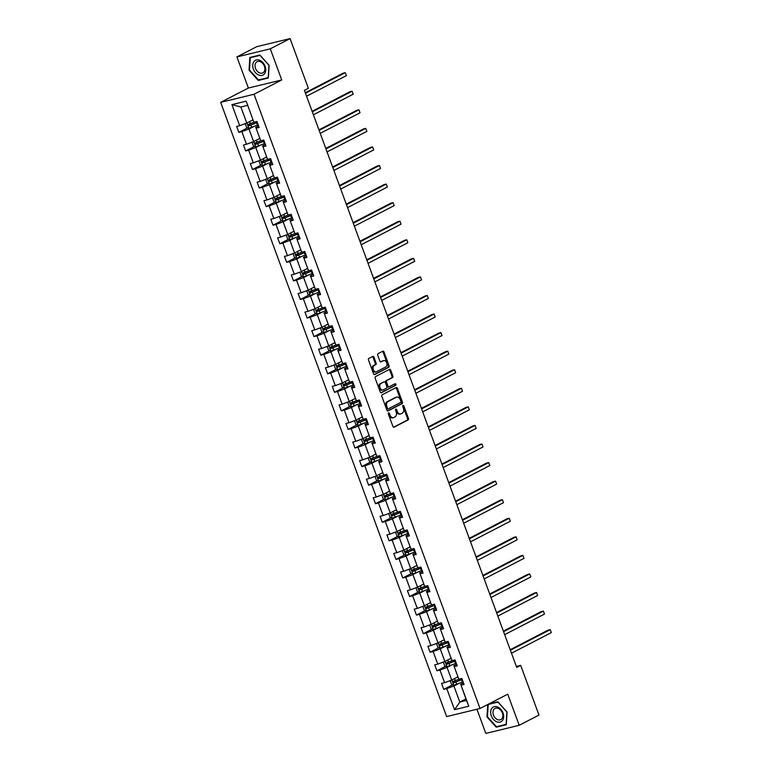 <?xml version="1.0" encoding="UTF-8"?>
<svg xmlns="http://www.w3.org/2000/svg" width="772" height="772" viewBox="0 0 772 772"><rect width="100%" height="100%" fill="white"/><g stroke="black" fill="none" stroke-linecap="round" stroke-linejoin="round"><path stroke-width="1.16" d="M388.586 412.904A0.878 0.598 76.4 0 0 388.335 414.004L392.909 426.414A1.254 0.859 76.4 0 0 394.116 427.186L408.098 419.958A1.254 0.859 76.4 0 0 408.446 418.385L403.881 405.975A0.878 0.598 76.4 0 0 402.791 406.535L403.38 408.147A4.014 2.76 76.4 0 1 402.27 413.165L401.102 413.773A4.014 2.76 76.4 0 1 400.678 413.927A4.014 2.76 76.4 0 1 397.242 411.312L396.654 409.71A0.878 0.598 76.4 0 0 395.563 410.27L396.152 411.881A4.014 2.76 76.4 0 1 395.042 416.899L393.874 417.507A4.014 2.76 76.4 0 1 393.45 417.662A4.014 2.76 76.4 0 1 390.014 415.046L389.426 413.445A0.878 0.598 76.4 0 0 388.586 412.904M373.947 357.175A1.254 0.859 76.4 0 0 372.741 356.403L368.813 358.44A1.254 0.859 76.4 0 0 368.476 360.003L373.542 373.793A1.254 0.859 76.4 0 0 374.748 374.555L388.731 367.327A1.254 0.859 76.4 0 0 389.078 365.764L384.012 351.974A1.254 0.859 76.4 0 0 382.806 351.212L378.068 353.653A1.254 0.859 76.4 0 0 377.72 355.226L379.882 361.122A1.254 0.859 76.4 0 0 381.098 361.894L383.443 360.678A3.358 2.306 76.4 0 1 383.8 360.543A3.358 2.306 76.4 0 1 386.762 362.994A3.358 2.306 76.4 0 1 385.739 366.932L376.533 371.689A3.358 2.306 76.4 0 1 376.176 371.824A3.358 2.306 76.4 0 1 373.223 369.373A3.358 2.306 76.4 0 1 374.237 365.436L375.771 364.645A1.254 0.859 76.4 0 0 376.118 363.072L373.947 357.175L373.05 357.397A1.254 0.859 76.4 0 0 372.355 356.606M281.741 79.95L270.287 48.829L290.079 38.6L256.709 46.696L236.917 56.925L248.372 88.047L220.667 102.358L254.036 94.261L281.741 79.95L248.372 88.047M476.932 709.246L485.81 733.4L519.189 725.304L507.735 694.182L480.03 708.493L254.036 94.261M519.189 725.304L538.972 715.075L520.695 665.387L516.362 666.439M290.079 38.6L308.356 88.288L304.4 90.334L516.729 667.433L520.695 665.387M382.188 394.762A1.254 0.859 76.4 0 0 381.841 396.335L386.907 410.125A1.254 0.859 76.4 0 0 388.113 410.887L402.096 403.659A1.254 0.859 76.4 0 0 402.444 402.096L397.377 388.306A1.254 0.859 76.4 0 0 396.171 387.544L382.188 394.762M380.229 391.954L375.153 378.174A1.254 0.859 76.4 0 1 375.501 376.601L389.484 369.373A1.254 0.859 76.4 0 1 390.69 370.145L392.861 376.041A1.254 0.859 76.4 0 1 392.514 377.614L386.849 380.538A1.254 0.859 76.4 0 0 386.502 382.111L387.94 386.029A1.254 0.859 76.4 0 0 389.146 386.791L395.052 383.742A0.878 0.598 76.4 0 1 395.65 385.373L381.436 392.726A1.254 0.859 76.4 0 1 380.229 391.954M270.287 48.829L236.917 56.925M253.911 122.227L246.162 101.161L253.911 122.227L256.941 121.493L259.122 127.448L256.101 128.181L260.743 140.793L263.763 140.06L265.954 146.014L262.934 146.748L267.575 159.36L270.596 158.627L272.786 164.581L269.766 165.314L274.407 177.927L277.428 177.193L279.618 183.147L276.598 183.881L281.24 196.493L284.26 195.76L286.451 201.714L283.43 202.447L288.072 215.06L291.092 214.326L293.283 220.281L290.262 221.014L294.904 233.626L297.924 232.893L300.115 238.847L297.095 239.581L301.736 252.193L304.757 251.46L306.947 257.414L303.917 258.147L308.559 270.76L311.589 270.026L313.77 275.98L310.749 276.714L315.391 289.326L318.411 288.593L320.602 294.547L317.582 295.28L322.223 307.893L325.244 307.159L327.434 313.114L324.414 313.847L329.055 326.459L332.076 325.726L334.266 331.68L331.246 332.414L335.888 345.026L338.908 344.293L341.099 350.247L338.078 350.98L342.72 363.593L345.74 362.859L347.931 368.813L344.91 369.547L349.552 382.159L352.572 381.426L354.763 387.38L351.743 388.113L356.384 400.726L359.405 399.993L361.595 405.937L358.565 406.67L363.207 419.292L366.237 418.559L368.418 424.503L365.397 425.237L370.039 437.859L373.059 437.126L375.25 443.07L372.229 443.803L376.871 456.426L379.892 455.692L382.082 461.637L379.062 462.37L383.703 474.992L386.724 474.259L388.914 480.203L385.894 480.937L390.535 493.559L393.556 492.825L395.747 498.77L392.726 499.503L397.368 512.125L400.388 511.392L402.579 517.337L399.558 518.07L404.2 530.692L407.22 529.959L409.411 535.903L406.39 536.636L411.032 549.249L414.053 548.516L416.243 554.47L413.223 555.203L417.864 567.816L420.885 567.082L423.075 573.036L420.045 573.77L424.687 586.382L427.707 585.649L429.898 591.603L426.877 592.336L431.519 604.949L434.539 604.215L436.73 610.169L433.71 610.903L438.351 623.515L441.372 622.782L443.562 628.736L440.542 629.469L445.183 642.082L448.204 641.349L450.394 647.303L447.374 648.036L452.016 660.649L455.036 659.915L457.227 665.869L454.206 666.603L458.848 679.215L461.868 678.482L464.059 684.436L461.038 685.169L468.787 706.235L454.534 709.69L446.785 688.624L443.765 689.357L441.574 683.413L444.595 682.68L439.953 670.057L436.933 670.791L434.742 664.846L437.763 664.113L433.121 651.491L430.1 652.224L427.91 646.28L430.93 645.546L426.289 632.924L423.268 633.658L421.078 627.713L424.098 626.98L419.457 614.358L416.436 615.091L414.246 609.147L417.276 608.413L412.634 595.791L409.604 596.524L407.423 590.58L410.443 589.847L405.802 577.224L402.781 577.958L400.591 572.013L403.611 571.28L398.97 558.667L395.949 559.391L393.759 553.447L396.779 552.713L392.137 540.101L389.117 540.834L386.926 534.88L389.947 534.147L385.305 521.534L382.285 522.268L380.094 516.314L383.115 515.58L378.473 502.968L375.453 503.701L373.262 497.747L376.282 497.014L371.641 484.401L368.62 485.134L366.43 479.18L369.45 478.447L364.809 465.834L361.788 466.568L359.598 460.614L362.628 459.88L357.986 447.268L354.956 448.001L352.775 442.047L355.796 441.314L351.154 428.701L348.133 429.435L345.943 423.481L348.963 422.747L344.322 410.135L341.301 410.868L339.111 404.914L342.131 404.181L337.489 391.568L334.469 392.301L332.278 386.347L335.299 385.614L330.657 373.001L327.637 373.735L325.446 367.781L328.467 367.047L323.825 354.435L320.805 355.168L318.614 349.214L321.635 348.481L316.993 335.868L313.972 336.602L311.782 330.648L314.802 329.914L310.161 317.302L307.14 318.035L304.95 312.081L307.98 311.348L303.338 298.735L300.308 299.468L298.127 293.514L301.148 292.781L296.506 280.168L293.485 280.902L291.295 274.948L294.315 274.214L289.674 261.602L286.653 262.335L284.463 256.391L287.483 255.657L282.841 243.035L279.821 243.769L277.63 237.824L280.651 237.091L276.009 224.469L272.989 225.202L270.798 219.258L273.819 218.524L269.177 205.902L266.157 206.635L263.966 200.691L266.987 199.958L262.345 187.335L259.324 188.069L257.134 182.124L260.154 181.391L255.513 168.769L252.492 169.502L250.302 163.558L253.322 162.824L248.68 150.202L245.66 150.936L243.47 144.991L246.5 144.258L241.858 131.636L238.828 132.369L236.647 126.425L239.667 125.691L231.918 104.625L246.162 101.161M220.667 102.358L446.66 716.59L480.03 708.493M259.72 138.458L253.612 141.614L248.97 129.001L253.544 126.637M248.97 129.001L241.858 131.636M253.612 141.614L246.5 144.258M260.743 140.793L256.101 128.181M258.552 125.884L255.638 127.38M266.552 157.025L260.434 160.18L255.802 147.568L260.376 145.204M255.802 147.568L248.68 150.202M260.434 160.18L253.322 162.824M267.575 159.36L262.934 146.748M265.375 144.451L262.47 145.947M273.375 175.591L267.266 178.747L262.625 166.134L267.208 163.77M262.625 166.134L255.513 168.769M267.266 178.747L260.154 181.391M274.407 177.927L269.766 165.314M272.207 163.017L269.303 164.513M280.207 194.158L274.099 197.314L269.457 184.701L274.041 182.337M269.457 184.701L262.345 187.335M274.099 197.314L266.987 199.958M281.24 196.493L276.598 183.881M279.039 181.574L276.135 183.08M287.039 212.725L280.931 215.88L276.289 203.268L280.873 200.903M276.289 203.268L269.177 205.902M280.931 215.88L273.819 218.524M288.072 215.06L283.43 202.447M285.872 200.141L282.967 201.646M293.871 231.291L287.763 234.447L283.121 221.834L287.705 219.47M283.121 221.834L276.009 224.469M287.763 234.447L280.651 237.091M294.904 233.626L290.262 221.014M292.704 218.708L289.799 220.213M300.704 249.858L294.595 253.013L289.954 240.401L294.537 238.037M289.954 240.401L282.841 243.035M294.595 253.013L287.483 255.657M301.736 252.193L297.095 239.581M299.536 237.274L296.631 238.78M307.536 268.424L301.427 271.58L296.786 258.967L301.37 256.603M296.786 258.967L289.674 261.602M301.427 271.58L294.315 274.214M308.559 270.76L303.917 258.147M306.368 255.841L303.454 257.346M314.368 286.991L308.26 290.147L303.618 277.534L308.192 275.17M303.618 277.534L296.506 280.168M308.26 290.147L301.148 292.781M315.391 289.326L310.749 276.714M313.2 274.407L310.286 275.913M321.2 305.558L315.092 308.713L310.45 296.101L315.024 293.727M310.45 296.101L303.338 298.735M315.092 308.713L307.98 311.348M322.223 307.893L317.582 295.28M320.033 292.974L317.118 294.479M328.023 324.124L321.914 327.28L317.273 314.667L321.856 312.293M317.273 314.667L310.161 317.302M321.914 327.28L314.802 329.914M329.055 326.459L324.414 313.847M326.855 311.541L323.95 313.046M334.855 342.691L328.747 345.846L324.105 333.234L328.689 330.86M324.105 333.234L316.993 335.868M328.747 345.846L321.635 348.481M335.888 345.026L331.246 332.414M333.687 330.107L330.783 331.613M341.687 361.257L335.579 364.413L330.937 351.8L335.521 349.427M330.937 351.8L323.825 354.435M335.579 364.413L328.467 367.047M342.72 363.593L338.078 350.98M340.52 348.674L337.615 350.179M348.519 379.824L342.411 382.98L337.769 370.367L342.353 367.993M337.769 370.367L330.657 373.001M342.411 382.98L335.299 385.614M349.552 382.159L344.91 369.547M347.352 367.24L344.447 368.746M355.352 398.391L349.243 401.546L344.601 388.934L349.185 386.56M344.601 388.934L337.489 391.568M349.243 401.546L342.131 404.181M356.384 400.726L351.743 388.113M354.184 385.807L351.279 387.312M362.184 416.957L356.075 420.113L351.434 407.5L356.017 405.126M351.434 407.5L344.322 410.135M356.075 420.113L348.963 422.747M363.207 419.292L358.565 406.67M361.016 404.374L358.102 405.879M369.016 435.524L362.908 438.679L358.266 426.067L362.84 423.693M358.266 426.067L351.154 428.701M362.908 438.679L355.796 441.314M370.039 437.859L365.397 425.237M367.848 422.94L364.934 424.446M375.848 454.09L369.74 457.246L365.098 444.624L369.672 442.26M365.098 444.624L357.986 447.268M369.74 457.246L362.628 459.88M376.871 456.426L372.229 443.803M374.681 441.507L371.766 443.012M382.671 472.657L376.562 475.813L371.921 463.19L376.504 460.826M371.921 463.19L364.809 465.834M376.562 475.813L369.45 478.447M383.703 474.992L379.062 462.37M381.503 460.073L378.598 461.579M389.503 491.224L383.394 494.379L378.753 481.757L383.337 479.393M378.753 481.757L371.641 484.401M383.394 494.379L376.282 497.014M390.535 493.559L385.894 480.937M388.335 478.64L385.431 480.145M396.335 509.79L390.227 512.946L385.585 500.324L390.169 497.959M385.585 500.324L378.473 502.968M390.227 512.946L383.115 515.58M397.368 512.125L392.726 499.503M395.167 497.207L392.263 498.712M403.167 528.347L397.059 531.512L392.417 518.89L397.001 516.526M392.417 518.89L385.305 521.534M397.059 531.512L389.947 534.147M404.2 530.692L399.558 518.07M402 515.773L399.095 517.269M410 546.914L403.891 550.079L399.249 537.457L403.833 535.092M399.249 537.457L392.137 540.101M403.891 550.079L396.779 552.713M411.032 549.249L406.39 536.636M408.832 534.34L405.927 535.836M416.832 565.48L410.723 568.646L406.082 556.023L410.665 553.659M406.082 556.023L398.97 558.667M410.723 568.646L403.611 571.28M417.864 567.816L413.223 555.203M415.664 552.906L412.75 554.402M423.664 584.047L417.555 587.202L412.914 574.59L417.488 572.226M412.914 574.59L405.802 577.224M417.555 587.202L410.443 589.847M424.687 586.382L420.045 573.77M422.496 571.473L419.582 572.969M430.496 602.614L424.388 605.769L419.746 593.157L424.32 590.792M419.746 593.157L412.634 595.791M424.388 605.769L417.276 608.413M431.519 604.949L426.877 592.336M429.328 590.04L426.414 591.535M437.319 621.18L431.21 624.336L426.569 611.723L431.152 609.359M426.569 611.723L419.457 614.358M431.21 624.336L424.098 626.98M438.351 623.515L433.71 610.903M436.151 608.606L433.246 610.102M444.151 639.747L438.042 642.902L433.401 630.29L437.985 627.926M433.401 630.29L426.289 632.924M438.042 642.902L430.93 645.546M445.183 642.082L440.542 629.469M442.983 627.163L440.079 628.669M450.983 658.313L444.875 661.469L440.233 648.856L444.817 646.492M440.233 648.856L433.121 651.491M444.875 661.469L437.763 664.113M452.016 660.649L447.374 648.036M449.815 645.73L446.911 647.235M457.815 676.88L451.707 680.036L447.065 667.423L451.649 665.059M447.065 667.423L439.953 670.057M451.707 680.036L444.595 682.68M458.848 679.215L454.206 666.603M456.648 664.296L453.743 665.802M465.921 698.901L459.813 702.057L453.897 685.99L458.481 683.625M453.897 685.99L446.785 688.624M454.534 709.69L459.813 702.057L466.481 700.436L461.038 685.169M247.542 105.368L240.864 106.99L246.779 123.057L252.888 119.892M463.48 682.863L460.575 684.368M466.481 700.436L468.787 706.235M246.779 123.057L239.667 125.691M231.918 104.625L240.864 106.99M452.498 684.841L443.765 689.357M445.666 666.275L436.933 670.791M438.834 647.708L430.1 652.224M432.011 629.141L423.268 633.658M425.179 610.584L416.436 615.091M418.347 592.018L409.604 596.524M411.515 573.451L402.781 577.958M404.682 554.885L395.949 559.391M397.85 536.318L389.117 540.834M391.018 517.751L382.285 522.268M384.186 499.185L375.453 503.701M377.354 480.618L368.62 485.134M370.531 462.052L361.788 466.568M363.699 443.485L354.956 448.001M356.867 424.918L348.133 429.435M350.034 406.352L341.301 410.868M343.202 387.785L334.469 392.301M336.37 369.219L327.637 373.735M329.538 350.652L320.805 355.168M322.706 332.085L313.972 336.602M315.883 313.519L307.14 318.035M309.051 294.952L300.308 299.468M302.219 276.386L293.485 280.902M295.387 257.819L286.653 262.335M288.554 239.252L279.821 243.769M281.722 220.686L272.989 225.202M274.89 202.119L266.157 206.635M268.058 183.553L259.324 188.069M261.235 164.996L252.492 169.502M254.403 146.429L245.66 150.936M247.571 127.862L238.828 132.369M487.759 704.508L486.978 716.908L496.222 727.176L506.278 724.744L507.079 712.035L497.824 701.767L488.811 703.958M258.282 80.452L268.328 78.02L269.129 65.311L259.875 55.044L249.829 57.485L249.028 70.194L258.282 80.452L259.855 79.641M388.297 413.29A0.878 0.598 76.4 0 1 388.528 413.667L389.117 415.268A4.014 2.76 76.4 0 0 392.552 417.884L393.45 417.662M400.678 413.927L399.771 414.149A4.014 2.76 76.4 0 1 396.345 411.534L395.747 409.932A0.878 0.598 76.4 0 0 395.525 409.556M393.595 427.205L407.191 420.18A1.254 0.859 76.4 0 0 407.539 418.607L402.974 406.197A0.878 0.598 76.4 0 0 402.752 405.821M387.602 410.907L401.199 403.881A1.254 0.859 76.4 0 0 401.546 402.308L396.47 388.528A1.254 0.859 76.4 0 0 395.785 387.737M387.525 408.272A0.878 0.598 76.4 0 0 388.374 408.813L400.649 402.463A0.878 0.598 76.4 0 0 400.89 401.372L400.263 399.674A4.014 2.76 76.4 0 0 396.827 397.059A4.014 2.76 76.4 0 0 396.403 397.223L388.017 401.556A4.014 2.76 76.4 0 0 386.897 406.583L387.525 408.272L386.627 408.494A0.878 0.598 76.4 0 0 387.467 409.025L388.171 408.861M396.827 397.059L395.93 397.281A4.014 2.76 76.4 0 0 395.505 397.435L396.403 397.223M386.627 408.494L386 406.796A4.014 2.76 76.4 0 1 387.11 401.778L395.505 397.435M388.866 386.859L388.239 387.013A1.254 0.859 76.4 0 1 387.033 386.241L385.595 382.333A1.254 0.859 76.4 0 1 385.942 380.76L391.616 377.826A1.254 0.859 76.4 0 0 391.964 376.263L389.792 370.357A1.254 0.859 76.4 0 0 389.098 369.576M380.914 392.745L394.753 385.595A0.878 0.598 76.4 0 0 394.588 383.983M380.963 383.578A3.358 2.306 76.4 0 0 379.94 387.515A3.358 2.306 76.4 0 0 382.902 389.966A3.358 2.306 76.4 0 0 383.259 389.831L386.502 388.152A1.254 0.859 76.4 0 0 386.849 386.589L385.411 382.671A1.254 0.859 76.4 0 0 384.205 381.908L380.056 383.8A3.358 2.306 76.4 0 0 379.042 387.737A3.358 2.306 76.4 0 0 381.995 390.188L382.902 389.966M383.578 382.063A1.254 0.859 76.4 0 0 383.298 382.121L384.205 381.908M380.056 383.8L383.298 382.121M376.176 371.824L375.279 372.036A3.358 2.306 76.4 0 1 372.316 369.595A3.358 2.306 76.4 0 1 373.339 365.658L374.874 364.867A1.254 0.859 76.4 0 0 375.221 363.294L373.05 357.397M383.8 360.543L382.902 360.765A3.358 2.306 76.4 0 0 382.545 360.9L383.443 360.678M380.577 361.914L382.545 360.9M374.227 374.574L387.833 367.549A1.254 0.859 76.4 0 0 388.181 365.976L383.105 352.196A1.254 0.859 76.4 0 0 382.42 351.405M497.805 726.365L496.222 727.176M450.742 680.393L450.259 680.962L451.581 684.532L453.82 685.285L462.37 682.062A9.775 1.168 -20.2 0 0 463.084 681.782M456.291 677.671L457.873 677.034M459.012 679.177L453.232 681.386L453.762 682.815L461.54 679.804A9.775 1.168 -20.2 0 0 462.245 679.514M462.177 679.321A8.116 0.975 159.8 0 1 461.125 679.756L454.901 682.226L454.37 680.798M511.498 653.199L551.304 632.625L550.214 629.653L547.956 630.203L510.215 649.706M551.304 632.625L550.214 629.653L510.398 650.227M443.91 661.826L443.437 662.395L444.749 665.966L446.988 666.718L455.538 663.495A9.775 1.168 -20.2 0 0 456.252 663.216M449.458 659.105L451.041 658.468M452.18 660.61L446.409 662.82L446.93 664.248L454.708 661.237A9.775 1.168 -20.2 0 0 455.412 660.948M455.345 660.755A8.116 0.975 159.8 0 1 454.293 661.189L448.069 663.659L447.548 662.231M504.666 634.632L544.472 614.068L543.382 611.086L541.124 611.636L503.383 631.139M544.472 614.068L543.382 611.086L503.576 631.66M437.077 643.269L436.605 643.829L437.917 647.399L440.156 648.152L448.706 644.938A9.775 1.168 -20.2 0 0 449.42 644.649M442.626 640.538L444.209 639.901M445.347 642.043L439.577 644.253L440.098 645.682L447.876 642.671A9.775 1.168 -20.2 0 0 448.59 642.381M448.513 642.188A8.116 0.975 159.8 0 1 447.461 642.622L441.237 645.093L440.715 643.665M497.834 616.075L537.65 595.501L536.55 592.52L534.301 593.07L496.55 612.572M537.65 595.501L536.55 592.52L496.743 613.093M496.714 721.801A8.299 5.954 -117.3 0 0 503.682 717.024A8.299 5.954 -117.3 0 0 497.651 706.978A8.299 5.954 -117.3 0 0 490.683 711.755A8.299 5.954 -117.3 0 0 496.714 721.801M497.554 719.629A6.282 4.507 -117.3 0 0 500.787 719.601A6.282 4.507 -117.3 0 0 502.649 713.984A6.282 4.507 -117.3 0 0 498.258 708.407A6.282 4.507 -117.3 0 0 495.016 708.435A6.282 4.507 -117.3 0 0 493.163 714.061A6.282 4.507 -117.3 0 0 497.554 719.629M488.222 704.45L497.959 702.086L506.924 712.025L506.142 724.339L496.406 726.703L487.45 716.754L488.222 704.45L489.477 703.794M258.774 75.077A8.299 5.954 -117.3 0 0 265.732 70.31A8.299 5.954 -117.3 0 0 259.701 60.255A8.299 5.954 -117.3 0 0 252.733 65.031A8.299 5.954 -117.3 0 0 258.774 75.077M259.604 72.906A6.282 4.507 -117.3 0 0 262.847 72.877A6.282 4.507 -117.3 0 0 264.709 67.261A6.282 4.507 -117.3 0 0 260.309 61.683A6.282 4.507 -117.3 0 0 257.076 61.712A6.282 4.507 -117.3 0 0 255.214 67.338A6.282 4.507 -117.3 0 0 259.604 72.906M250.273 57.726L260.01 55.362L268.974 65.311L268.202 77.615L258.466 79.979L249.501 70.03L250.273 57.726L251.537 57.07M430.245 624.702L429.772 625.262L431.085 628.833L433.324 629.585L441.873 626.372A9.775 1.168 -20.2 0 0 442.588 626.082M435.794 621.971L437.377 621.335M438.515 623.477L432.745 625.687L433.266 627.115L441.044 624.104A9.775 1.168 -20.2 0 0 441.758 623.815M441.68 623.622A8.116 0.975 159.8 0 1 440.629 624.056L434.404 626.526L433.883 625.098M491.002 597.509L530.818 576.935L529.717 573.953L527.469 574.503L489.718 594.006M530.818 576.935L529.717 573.953L489.911 594.527M423.413 606.136L422.94 606.696L424.253 610.266L426.491 611.019L435.051 607.805A9.775 1.168 -20.2 0 0 435.755 607.516M428.962 603.405L430.554 602.768M431.683 604.91L425.912 607.12L426.433 608.548L434.211 605.538A9.775 1.168 -20.2 0 0 434.925 605.248M434.848 605.055A8.116 0.975 159.8 0 1 433.796 605.489L427.572 607.96L427.051 606.531M484.169 578.942L523.985 558.368L522.885 555.386L520.637 555.937L482.886 575.439M523.985 558.368L522.885 555.386L483.079 575.96M416.581 587.569L416.108 588.129L417.42 591.699L419.669 592.452L428.219 589.239A9.775 1.168 -20.2 0 0 428.923 588.949M422.13 584.838L423.722 584.211M424.851 586.344L419.08 588.553L419.611 589.982L427.379 586.971A9.775 1.168 -20.2 0 0 428.093 586.691M428.016 586.488A8.116 0.975 159.8 0 1 426.964 586.923L420.75 589.393L420.219 587.965M477.337 560.375L517.153 539.802L516.063 536.82L513.805 537.37L476.054 556.882M517.153 539.802L516.063 536.82L476.247 557.394M409.758 569.003L409.276 569.572L410.588 573.142L412.837 573.885L421.387 570.672A9.775 1.168 -20.2 0 0 422.091 570.383M415.307 566.272L416.89 565.644M418.028 567.777L412.248 569.987L412.779 571.415L420.557 568.404A9.775 1.168 -20.2 0 0 421.261 568.124M421.184 567.922A8.116 0.975 159.8 0 1 420.142 568.356L413.917 570.826L413.387 569.398M470.515 541.809L510.321 521.235L509.231 518.253L506.972 518.803L469.222 538.316M510.321 521.235L509.231 518.253L469.415 538.827M402.926 550.436L402.444 551.005L403.756 554.576L406.004 555.329L414.554 552.105A9.775 1.168 -20.2 0 0 415.259 551.816M408.475 547.705L410.057 547.078M411.196 549.21L405.416 551.42L405.947 552.848L413.724 549.838A9.775 1.168 -20.2 0 0 414.429 549.558M414.361 549.355A8.116 0.975 159.8 0 1 413.31 549.789L407.085 552.26L406.555 550.832M463.683 523.242L503.489 502.668L502.398 499.687L500.14 500.237L462.389 519.749M503.489 502.668L502.398 499.687L462.582 520.26M396.094 531.869L395.611 532.439L396.933 536.009L399.172 536.762L407.722 533.539A9.775 1.168 -20.2 0 0 408.427 533.249M401.643 529.138L403.225 528.511M404.364 530.644L398.584 532.854L399.114 534.282L406.892 531.271A9.775 1.168 -20.2 0 0 407.597 530.991M407.529 530.789A8.116 0.975 159.8 0 1 406.477 531.223L400.253 533.693L399.722 532.265M456.85 504.676L496.657 484.102L495.566 481.12L493.308 481.67L455.567 501.182M496.657 484.102L495.566 481.12L455.75 501.694M389.262 513.303L388.789 513.872L390.101 517.443L392.34 518.195L400.89 514.972A9.775 1.168 -20.2 0 0 401.604 514.683M394.81 510.572L396.393 509.945M397.532 512.077L391.761 514.287L392.282 515.715L400.06 512.704A9.775 1.168 -20.2 0 0 400.764 512.425M400.697 512.222A8.116 0.975 159.8 0 1 399.645 512.656L393.421 515.127L392.9 513.698M450.018 486.109L489.824 465.535L488.734 462.563L486.476 463.103L448.735 482.616M489.824 465.535L488.734 462.563L448.928 483.137M382.43 494.736L381.957 495.306L383.269 498.876L385.508 499.629L394.058 496.406A9.775 1.168 -20.2 0 0 394.772 496.116M387.978 492.005L389.561 491.378M390.7 493.511L384.929 495.721L385.45 497.149L393.228 494.148A9.775 1.168 -20.2 0 0 393.942 493.858M393.865 493.655A8.116 0.975 159.8 0 1 392.813 494.09L386.589 496.56L386.068 495.132M443.186 467.542L483.002 446.969L481.902 443.997L479.644 444.537L441.902 464.049M483.002 446.969L481.902 443.997L442.095 464.57M375.597 476.17L375.124 476.739L376.437 480.309L378.676 481.062L387.226 477.839A9.775 1.168 -20.2 0 0 387.94 477.55M381.146 473.439L382.729 472.811M383.867 474.954L378.097 477.154L378.618 478.582L386.396 475.581A9.775 1.168 -20.2 0 0 387.11 475.291M387.033 475.089A8.116 0.975 159.8 0 1 385.981 475.523L379.756 477.993L379.235 476.565M436.354 448.976L476.17 428.402L475.07 425.43L472.821 425.97L435.07 445.483M476.17 428.402L475.07 425.43L435.263 446.004M368.765 457.603L368.292 458.172L369.605 461.743L371.843 462.496L380.403 459.272A9.775 1.168 -20.2 0 0 381.107 458.983M374.314 454.872L375.906 454.245M377.035 456.387L371.264 458.587L371.786 460.015L379.563 457.014A9.775 1.168 -20.2 0 0 380.278 456.725M380.2 456.522A8.116 0.975 159.8 0 1 379.148 456.956L372.924 459.427L372.403 457.999M429.522 430.409L469.337 409.835L468.237 406.863L465.989 407.404L428.238 426.916M469.337 409.835L468.237 406.863L428.431 427.437M361.933 439.036L361.46 439.606L362.772 443.176L365.021 443.929L373.571 440.706A9.775 1.168 -20.2 0 0 374.275 440.416M367.482 436.305L369.074 435.678M370.203 437.82L364.432 440.021L364.953 441.449L372.731 438.448A9.775 1.168 -20.2 0 0 373.445 438.158M373.368 437.956A8.116 0.975 159.8 0 1 372.316 438.39L366.102 440.86L365.571 439.432M422.689 411.843L462.505 391.269L461.415 388.297L459.157 388.837L421.406 408.349M462.505 391.269L461.415 388.297L421.599 408.87M355.11 420.47L354.628 421.039L355.94 424.61L358.189 425.362L366.739 422.139A9.775 1.168 -20.2 0 0 367.443 421.85M360.659 417.748L362.242 417.112M363.38 419.254L357.6 421.454L358.131 422.882L365.909 419.881A9.775 1.168 -20.2 0 0 366.613 419.592M366.536 419.389A8.116 0.975 159.8 0 1 365.484 419.823L359.269 422.294L358.739 420.865M415.867 393.276L455.673 372.702L454.583 369.73L452.324 370.27L414.574 389.783M455.673 372.702L454.583 369.73L414.767 390.304M348.278 401.903L347.796 402.473L349.108 406.043L351.356 406.796L359.906 403.573A9.775 1.168 -20.2 0 0 360.611 403.283M353.827 399.182L355.409 398.545M356.548 400.687L350.768 402.887L351.299 404.316L359.077 401.315A9.775 1.168 -20.2 0 0 359.781 401.025M359.713 400.822A8.116 0.975 159.8 0 1 358.662 401.257L352.437 403.727L351.907 402.299M409.035 374.709L448.841 354.136L447.75 351.163L445.492 351.704L407.741 371.216M448.841 354.136L447.75 351.163L407.934 371.737M341.446 383.337L340.963 383.906L342.285 387.476L344.524 388.229L353.074 385.006A9.775 1.168 -20.2 0 0 353.779 384.717M346.995 380.615L348.577 379.978M349.716 382.121L343.936 384.321L344.466 385.749L352.244 382.748A9.775 1.168 -20.2 0 0 352.949 382.458M352.881 382.256A8.116 0.975 159.8 0 1 351.829 382.69L345.605 385.16L345.074 383.732M402.202 356.143L442.009 335.569L440.918 332.597L438.66 333.147L400.919 352.65M442.009 335.569L440.918 332.597L401.102 353.171M334.614 364.77L334.141 365.339L335.453 368.91L337.692 369.663L346.242 366.439A9.775 1.168 -20.2 0 0 346.956 366.15M340.162 362.049L341.745 361.412M342.884 363.554L337.113 365.754L337.634 367.183L345.412 364.181A9.775 1.168 -20.2 0 0 346.117 363.892M346.049 363.699A8.116 0.975 159.8 0 1 344.997 364.123L338.773 366.594L338.252 365.166M395.37 337.576L435.176 317.002L434.086 314.03L431.828 314.58L394.087 334.083M435.176 317.002L434.086 314.03L394.28 334.604M327.782 346.203L327.309 346.773L328.621 350.343L330.86 351.096L339.41 347.873A9.775 1.168 -20.2 0 0 340.124 347.583M333.33 343.482L334.913 342.845M336.052 344.988L330.281 347.188L330.802 348.616L338.58 345.615A9.775 1.168 -20.2 0 0 339.284 345.325M339.217 345.132A8.116 0.975 159.8 0 1 338.165 345.557L331.941 348.027L331.42 346.599M388.538 319.01L428.354 298.436L427.254 295.464L424.996 296.014L387.255 315.516M428.354 298.436L427.254 295.464L387.447 316.037M320.949 327.637L320.476 328.206L321.789 331.777L324.028 332.529L332.578 329.306A9.775 1.168 -20.2 0 0 333.292 329.017M326.498 324.915L328.081 324.279M329.219 326.421L323.449 328.621L323.97 330.049L331.748 327.048A9.775 1.168 -20.2 0 0 332.462 326.759M332.385 326.566A8.116 0.975 159.8 0 1 331.333 326.99L325.108 329.461L324.587 328.032M381.706 300.443L421.522 279.869L420.422 276.897L418.173 277.447L380.422 296.95M421.522 279.869L420.422 276.897L380.615 297.471M314.117 309.07L313.644 309.64L314.957 313.21L317.195 313.963L325.755 310.74A9.775 1.168 -20.2 0 0 326.459 310.45M319.666 306.349L321.248 305.712M322.387 307.854L316.617 310.064L317.138 311.492L324.915 308.482A9.775 1.168 -20.2 0 0 325.63 308.192M325.552 307.999A8.116 0.975 159.8 0 1 324.501 308.424L318.276 310.904L317.755 309.475M374.874 281.877L414.689 261.303L413.589 258.33L411.341 258.881L373.59 278.383M414.689 261.303L413.589 258.33L373.783 278.904M307.285 290.504L306.812 291.073L308.125 294.643L310.363 295.396L318.923 292.173A9.775 1.168 -20.2 0 0 319.627 291.893M312.834 287.782L314.426 287.145M315.555 289.288L309.784 291.498L310.305 292.926L318.083 289.915A9.775 1.168 -20.2 0 0 318.797 289.625M318.72 289.432A8.116 0.975 159.8 0 1 317.668 289.857L311.444 292.337L310.923 290.909M368.041 263.31L407.857 242.736L406.757 239.764L404.509 240.314L366.758 259.817M407.857 242.736L406.757 239.764L366.951 260.338M300.462 271.937L299.98 272.506L301.292 276.077L303.541 276.83L312.091 273.606A9.775 1.168 -20.2 0 0 312.795 273.327M306.002 269.216L307.594 268.579M308.723 270.721L302.952 272.931L303.483 274.359L311.261 271.348A9.775 1.168 -20.2 0 0 311.965 271.059M311.888 270.866A8.116 0.975 159.8 0 1 310.836 271.29L304.622 273.77L304.091 272.342M361.219 244.743L401.025 224.169L399.935 221.197L397.677 221.747L359.926 241.25M401.025 224.169L399.935 221.197L360.119 241.771M293.63 253.37L293.148 253.94L294.46 257.51L296.709 258.263L305.258 255.04A9.775 1.168 -20.2 0 0 305.963 254.76M299.179 250.649L300.762 250.012M301.9 252.155L296.12 254.364L296.651 255.793L304.429 252.782A9.775 1.168 -20.2 0 0 305.133 252.492M305.065 252.299A8.116 0.975 159.8 0 1 304.014 252.733L297.789 255.204L297.259 253.776M354.387 226.177L394.193 205.603L393.102 202.631L390.844 203.181L353.093 222.683M394.193 205.603L393.102 202.631L353.286 223.204M286.798 234.804L286.315 235.373L287.638 238.944L289.876 239.696L298.426 236.473A9.775 1.168 -20.2 0 0 299.131 236.193M292.347 232.082L293.929 231.446M295.068 233.588L289.288 235.798L289.818 237.226L297.596 234.215A9.775 1.168 -20.2 0 0 298.301 233.926M298.233 233.733A8.116 0.975 159.8 0 1 297.181 234.167L290.957 236.637L290.426 235.209M347.554 207.61L387.361 187.046L386.27 184.064L384.012 184.614L346.271 204.117M387.361 187.046L386.27 184.064L346.454 204.638M279.966 216.247L279.483 216.807L280.805 220.377L283.044 221.13L291.594 217.907A9.775 1.168 -20.2 0 0 292.308 217.627M285.515 213.516L287.097 212.879M288.236 215.021L282.465 217.231L282.986 218.659L290.764 215.649A9.775 1.168 -20.2 0 0 291.469 215.359M291.401 215.166A8.116 0.975 159.8 0 1 290.349 215.6L284.125 218.071L283.604 216.642M340.722 189.053L380.528 168.479L379.438 165.498L377.18 166.048L339.439 185.55M380.528 168.479L379.438 165.498L339.622 186.071M273.134 197.68L272.661 198.24L273.973 201.81L276.212 202.563L284.762 199.35A9.775 1.168 -20.2 0 0 285.476 199.06M278.682 194.949L280.265 194.312M281.404 196.455L275.633 198.665L276.154 200.093L283.932 197.082A9.775 1.168 -20.2 0 0 284.636 196.792M284.569 196.599A8.116 0.975 159.8 0 1 283.517 197.034L277.293 199.504L276.772 198.076M333.89 170.487L373.706 149.913L372.606 146.931L370.348 147.481L332.607 166.984M373.706 149.913L372.606 146.931L332.8 167.505M266.301 179.114L265.829 179.673L267.141 183.244L269.38 183.997L277.93 180.783A9.775 1.168 -20.2 0 0 278.644 180.494M271.85 176.383L273.433 175.746M274.571 177.888L268.801 180.098L269.322 181.526L277.1 178.515A9.775 1.168 -20.2 0 0 277.814 178.226M277.737 178.033A8.116 0.975 159.8 0 1 276.685 178.467L270.461 180.938L269.939 179.509M327.058 151.92L366.874 131.346L365.774 128.364L363.525 128.914L325.774 148.417M366.874 131.346L365.774 128.364L325.967 148.938M259.469 160.547L258.996 161.107L260.309 164.677L262.548 165.43L271.097 162.216A9.775 1.168 -20.2 0 0 271.812 161.927M265.018 157.816L266.601 157.189M267.739 159.321L261.969 161.531L262.49 162.96L270.268 159.949A9.775 1.168 -20.2 0 0 270.982 159.669M270.904 159.466A8.116 0.975 159.8 0 1 269.853 159.9L263.628 162.371L263.107 160.943M320.226 133.353L360.041 112.78L358.941 109.798L356.693 110.348L318.942 129.86M360.041 112.78L358.941 109.798L319.135 130.371M252.637 141.98L252.164 142.55L253.477 146.12L255.715 146.863L264.275 143.65A9.775 1.168 -20.2 0 0 264.979 143.36M258.186 139.25L259.778 138.622M260.907 140.755L255.136 142.965L255.657 144.393L263.435 141.382A9.775 1.168 -20.2 0 0 264.149 141.102M264.072 140.9A8.116 0.975 159.8 0 1 263.02 141.334L256.796 143.804L256.275 142.376M313.393 114.787L353.209 94.213L352.109 91.231L349.861 91.781L312.11 111.293M353.209 94.213L352.109 91.231L312.303 111.805M245.805 123.414L245.332 123.983L246.644 127.554L248.893 128.297L257.443 125.083A9.775 1.168 -20.2 0 0 258.147 124.794M251.354 120.683L252.946 120.056M254.075 122.188L248.304 124.398L248.835 125.826L256.613 122.816A9.775 1.168 -20.2 0 0 257.317 122.536M257.24 122.333A8.116 0.975 159.8 0 1 256.188 122.767L249.974 125.238L249.443 123.809M306.571 96.22L346.377 75.646L345.287 72.664L343.029 73.215L305.278 92.727M346.377 75.646L345.287 72.664L305.471 93.238M389.117 415.268L390.014 415.046M395.747 409.932L396.654 409.71M396.345 411.534L397.242 411.312M402.974 406.197L403.881 405.975M407.539 418.607L408.446 418.385M407.191 420.18L408.098 419.958M388.528 413.667L389.426 413.445M396.47 388.528L397.377 388.306M401.546 402.308L402.444 402.096M401.199 403.881L402.096 403.659M387.11 401.778L388.017 401.556M386 406.796L386.897 406.583M389.792 370.357L390.69 370.145M391.964 376.263L392.861 376.041M391.616 377.826L392.514 377.614M385.942 380.76L386.849 380.538M385.595 382.333L386.502 382.111M387.033 386.241L387.94 386.029M394.753 385.595L395.65 385.373M375.221 363.294L376.118 363.072M374.874 364.867L375.771 364.645M373.339 365.658L374.237 365.436M383.105 352.196L384.012 351.974M388.181 365.976L389.078 365.764M387.833 367.549L388.731 367.327M451.813 679.978L453.762 685.266M461.54 679.804L462.37 682.062M455.885 682.062L456.715 684.32M454.592 678.549L455.364 680.634M454.901 682.226L453.762 682.815M444.99 661.411L446.93 666.699M454.708 661.237L455.538 663.495M449.053 663.495L449.893 665.753M447.76 659.983L448.532 662.067M448.069 663.659L446.93 664.248M438.158 642.844L440.098 648.133M447.876 642.671L448.706 644.938M442.221 644.929L443.06 647.197M440.928 641.416L441.7 643.501M441.237 645.093L440.098 645.682M431.326 624.287L433.266 629.566M441.044 624.104L441.873 626.372M435.398 626.362L436.228 628.63M434.105 622.85L434.868 624.934M434.404 626.526L433.266 627.115M424.494 605.721L426.443 610.999M434.211 605.538L435.051 607.805M428.566 607.796L429.396 610.063M427.273 604.283L428.035 606.367M427.572 607.96L426.433 608.548M417.662 587.154L419.611 592.442M427.379 586.971L428.219 589.239M421.734 589.229L422.564 591.497M420.441 585.716L421.203 587.801M420.75 589.393L419.611 589.982M410.829 568.588L412.779 573.876M420.557 568.404L421.387 570.672M414.902 570.662L415.732 572.93M413.609 567.15L414.371 569.234M413.917 570.826L412.779 571.415M403.997 550.021L405.947 555.309M413.724 549.838L414.554 552.105M408.07 552.096L408.899 554.364M406.776 548.583L407.548 550.668M407.085 552.26L405.947 552.848M397.165 531.454L399.114 536.743M406.892 531.271L407.722 533.539M401.237 533.529L402.067 535.797M399.944 530.017L400.716 532.101M400.253 533.693L399.114 534.282M390.342 512.888L392.282 518.176M400.06 512.704L400.89 514.972M394.405 514.963L395.245 517.23M393.112 511.45L393.884 513.534M393.421 515.127L392.282 515.715M383.51 494.321L385.45 499.609M393.228 494.148L394.058 496.406M387.573 496.406L388.412 498.664M386.28 492.883L387.052 494.977M386.589 496.56L385.45 497.149M376.678 475.755L378.618 481.043M386.396 475.581L387.226 477.839M380.75 477.839L381.58 480.097M379.448 474.317L380.22 476.411M379.756 477.993L378.618 478.582M369.846 457.188L371.795 462.476M379.563 457.014L380.403 459.272M373.918 459.272L374.748 461.531M372.625 455.75L373.387 457.844M372.924 459.427L371.786 460.015M363.014 438.621L364.963 443.91M372.731 438.448L373.571 440.706M367.086 440.706L367.916 442.964M365.793 437.184L366.555 439.278M366.102 440.86L364.953 441.449M356.182 420.055L358.131 425.343M365.909 419.881L366.739 422.139M360.254 422.139L361.084 424.397M358.961 418.617L359.723 420.711M359.269 422.294L358.131 422.882M349.349 401.488L351.299 406.776M359.077 401.315L359.906 403.573M353.422 403.573L354.252 405.831M352.128 400.05L352.9 402.144M352.437 403.727L351.299 404.316M342.517 382.922L344.466 388.21M352.244 382.748L353.074 385.006M346.589 385.006L347.419 387.264M345.296 381.484L346.068 383.578M345.605 385.16L344.466 385.749M335.695 364.355L337.634 369.643M345.412 364.181L346.242 366.439M339.757 366.439L340.587 368.698M338.464 362.917L339.236 365.011M338.773 366.594L337.634 367.183M328.862 345.788L330.802 351.077M338.58 345.615L339.41 347.873M332.925 347.873L333.765 350.131M331.632 344.351L332.404 346.445M331.941 348.027L330.802 348.616M322.03 327.222L323.97 332.51M331.748 327.048L332.578 329.306M326.102 329.306L326.932 331.564M324.8 325.794L325.572 327.878M325.108 329.461L323.97 330.049M315.198 308.655L317.147 313.943M324.915 308.482L325.755 310.74M319.27 310.74L320.1 312.998M317.977 307.227L318.74 309.311M318.276 310.904L317.138 311.492M308.366 290.089L310.315 295.377M318.083 289.915L318.923 292.173M312.438 292.173L313.268 294.431M311.145 288.66L311.907 290.745M311.444 292.337L310.305 292.926M301.534 271.522L303.483 276.81M311.261 271.348L312.091 273.606M305.606 273.606L306.436 275.865M304.313 270.094L305.075 272.178M304.622 273.77L303.483 274.359M294.701 252.955L296.651 258.244M304.429 252.782L305.258 255.04M298.774 255.04L299.604 257.298M297.481 251.527L298.253 253.612M297.789 255.204L296.651 255.793M287.869 234.389L289.818 239.677M297.596 234.215L298.426 236.473M291.941 236.473L292.771 238.731M290.648 232.961L291.42 235.045M290.957 236.637L289.818 237.226M281.047 215.822L282.986 221.11M290.764 215.649L291.594 217.907M285.109 217.907L285.939 220.165M283.816 214.394L284.588 216.478M284.125 218.071L282.986 218.659M274.214 197.256L276.154 202.544M283.932 197.082L284.762 199.35M278.277 199.34L279.117 201.608M276.984 195.827L277.756 197.912M277.293 199.504L276.154 200.093M267.382 178.699L269.322 183.977M277.1 178.515L277.93 180.783M271.445 180.773L272.284 183.041M270.152 177.261L270.924 179.345M270.461 180.938L269.322 181.526M260.55 160.132L262.49 165.411M270.268 159.949L271.097 162.216M264.622 162.207L265.452 164.475M263.329 158.694L264.092 160.779M263.628 162.371L262.49 162.96M253.718 141.565L255.667 146.854M263.435 141.382L264.275 143.65M257.79 143.64L258.62 145.908M256.497 140.128L257.259 142.212M256.796 143.804L255.657 144.393M246.886 122.999L248.835 128.287M256.613 122.816L257.443 125.083M250.958 125.074L251.788 127.341M249.665 121.561L250.427 123.645M249.974 125.238L248.835 125.826M387.37 409.063L388.277 408.842M388.104 387.062L389.011 386.84M383.433 382.072L384.34 381.86"/></g></svg>
